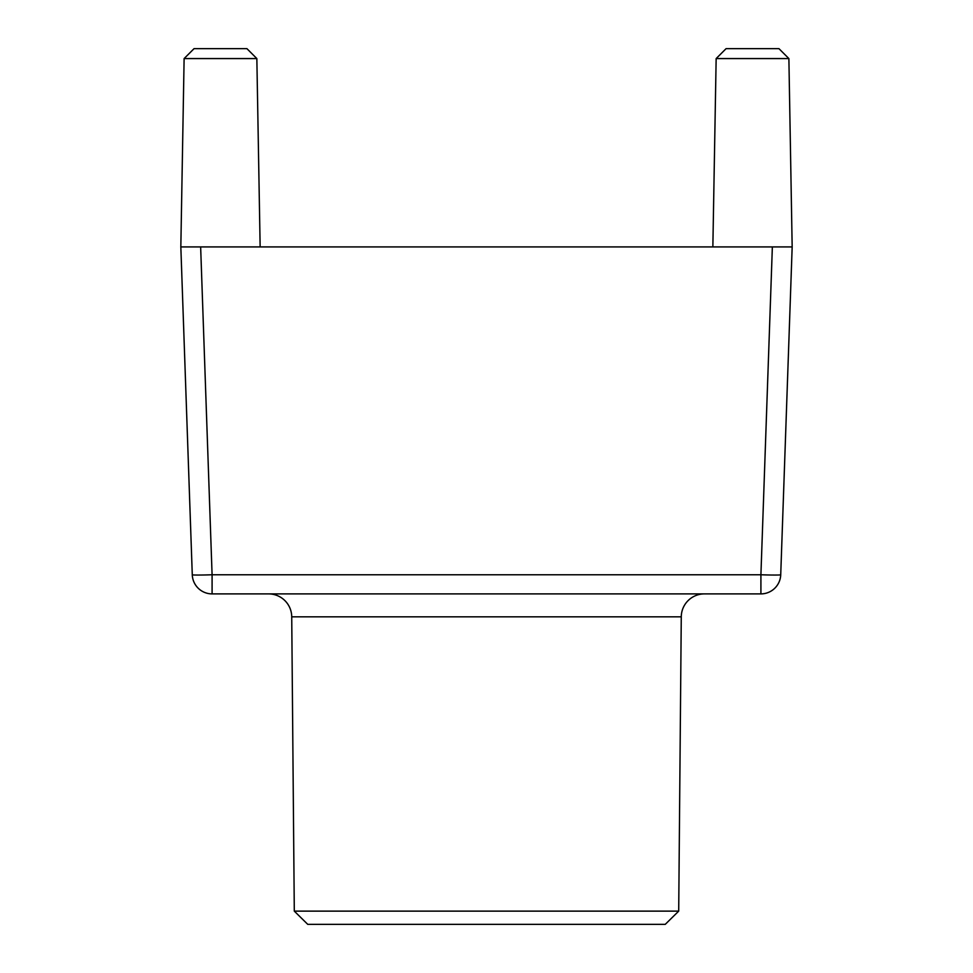 <?xml version="1.0" encoding="UTF-8"?>
<svg xmlns="http://www.w3.org/2000/svg" width="973" height="973" viewBox="0 0 973 973"><rect width="100%" height="100%" fill="white"/><g stroke="black" fill="none" stroke-linecap="round" stroke-linejoin="round"><path stroke-width="1.46" d="M678.704 911.129L665.252 924.35L307.748 924.35L294.296 911.129L678.704 911.129L681.27 616.821L291.73 616.821A23.133 23.133 0 0 0 268.597 593.895M704.403 593.895A23.133 23.133 0 0 0 681.27 616.821M716.152 58.575L726.077 48.65L778.947 48.65L788.884 58.575L716.152 58.575L712.856 246.923M184.116 58.575L194.053 48.65L246.923 48.65L256.848 58.575L184.116 58.575L180.832 246.923L192.277 574.763L180.832 246.923L200.645 246.923L212.09 574.763L760.91 574.763L772.355 246.923L180.832 246.923M294.296 911.129L291.73 616.821M256.848 58.575L260.144 246.923M788.884 58.575L792.168 246.923L780.723 574.763A19.825 0.693 -178 0 1 760.91 574.763L760.91 593.895L212.09 593.895A19.825 19.825 0 0 1 192.277 574.763A19.825 19.825 0 0 0 212.09 593.895L212.09 574.763A19.825 0.693 178 0 1 192.277 574.763M772.355 246.923L792.168 246.923L772.355 246.923M760.91 593.895A19.825 19.825 0 0 0 780.723 574.763A19.825 19.825 0 0 1 760.91 593.895"/></g></svg>
